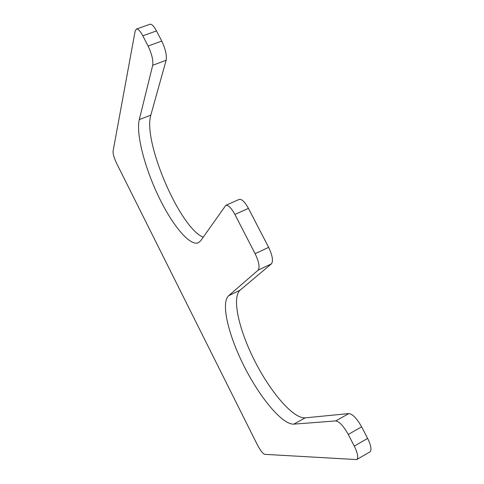 <?xml version="1.0" encoding="UTF-8"?>
<svg xmlns="http://www.w3.org/2000/svg" width="484" height="484" viewBox="0 0 484 484"><rect width="100%" height="100%" fill="white"/><g stroke="black" fill="none" stroke-linecap="round" stroke-linejoin="round"><path stroke-width="0.73" d="M234.891 214.466L255.116 253.707C259 261.935 260.005 267.422 258.135 270.175L228.636 295.706C220.637 303.002 228.381 335.134 244.075 366.17C259.654 397.219 282.142 424.74 293.818 424.135L335.696 420.935C339.351 421.491 343.543 425.999 348.268 434.45L354.276 446.103C357.779 453.333 358.584 457.822 356.696 459.582L264.742 454.343C262.8 453.659 260.325 450.471 257.331 444.766L116.668 163.465C114.115 158.074 112.911 154.003 113.056 151.256L135.145 31.121L136.379 29.082C138.085 28.738 140.227 30.982 142.822 35.822L148.086 46.034C151.825 53.96 153.368 60.373 152.714 65.273L139.277 119.639C135.859 134.116 144.831 167.869 158.534 196.407C172.195 224.999 189.686 246.417 198.367 242.75L200.727 240.711L225.792 205.349C228.248 204.841 231.279 207.884 234.891 214.466L248.443 208.386L268.638 247.36C272.498 255.54 273.424 261.033 271.415 263.841L258.135 270.175M356.696 459.582L369.861 451.917C371.863 450.096 371.119 445.595 367.634 438.413L361.639 426.84C356.908 418.46 352.642 414.038 348.855 413.566L305.198 417.861C293.02 418.775 270.187 391.629 254.626 360.737C238.945 329.864 231.588 297.702 240.1 290.188L271.415 263.841M136.379 29.082L149.919 24.273C151.704 23.898 153.894 26.112 156.489 30.916L161.747 41.067C165.468 48.945 166.932 55.351 166.133 60.276L152.714 65.273M203.207 237.166C180.266 228.448 142.641 141.812 150.833 115.101L166.133 60.276M225.792 205.349L239.169 199.426C241.734 198.863 244.825 201.852 248.443 208.386M268.638 247.36L255.116 253.707M240.1 290.188L228.636 295.706M305.198 417.861L293.818 424.135M348.855 413.566L335.696 420.935M361.639 426.84L348.268 434.45M367.634 438.413L354.276 446.103M156.489 30.916L142.822 35.822M161.747 41.067L148.086 46.034M150.833 115.101L139.277 119.639"/></g></svg>
